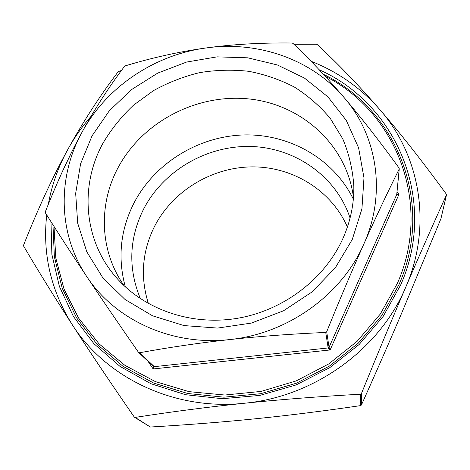 <?xml version="1.0" encoding="UTF-8"?>
<svg xmlns="http://www.w3.org/2000/svg" width="470" height="470" viewBox="0 0 470 470"><rect width="100%" height="100%" fill="white"/><g stroke="black" fill="none" stroke-linecap="round" stroke-linejoin="round"><path stroke-width="0.7" d="M125.314 286.847C117.465 257.754 120.396 229.724 134.109 202.77C154.977 162.89 198.657 136.183 244.03 134.937C289.361 133.791 333.553 158.672 353.346 199.145M140.401 298.685C127.934 268.323 129.021 238.419 143.667 208.98C163.777 170.193 207.446 145.089 251.456 146.499C295.418 147.921 336.309 176.368 350.079 218.039M353.481 197.57C346.884 145.036 301.928 104.64 249.611 99.011C197.241 93.248 142.61 121.542 118.076 167.667C98.212 204.526 99.617 251.145 124.162 285.772M62.956 170.346L72.803 149.818M319.142 69.73C395.705 103.388 438.451 199.65 400.775 284.744L383.185 316.375L359.192 344.457L329.734 367.681L296.082 384.942L259.734 395.429L222.322 398.707L185.533 394.706L150.952 383.726L120.02 366.418L93.906 343.682L73.502 316.615L59.39 286.436L51.876 254.382L50.983 221.687M323.419 74.301C396.192 109.316 435.343 202.494 399.007 284.55L381.722 315.629L358.193 343.253L329.323 366.142L296.329 383.226L260.662 393.713L223.92 397.168L187.718 393.507L153.608 383.021L122.993 366.306L97.02 344.24L76.581 317.873L62.263 288.374L54.379 256.949L52.969 224.801M53.985 226.399L55.824 258.118L64.026 289.044L78.531 318.002L99.023 343.811L124.903 365.343L155.294 381.57L189.052 391.657L224.819 395.029L261.067 391.416L296.212 380.912L328.7 363.95L357.135 341.308L380.318 314.031L397.367 283.369C432.94 203.116 395.769 111.813 325.175 76.199M347.418 227.039C331.321 190.238 292.599 166.644 252.278 166.874C211.923 167.161 172.79 190.82 154.501 226.47C142.134 251.385 140.101 277.089 148.403 303.579M342.753 238.866C324.459 279.292 283.058 310.758 236.909 318.396C190.738 325.945 143.732 309.278 116.084 277.335C83.513 240.205 79.636 185.579 102.948 143.25C111.273 129.215 121.448 116.537 133.474 105.21L153.461 90.645C168.013 82.591 183.371 76.598 199.527 72.656C215.918 69.96 232.292 69.507 248.654 71.299C264.769 74.377 280.014 79.636 294.396 87.073C308.044 95.692 320.023 106.155 330.328 118.452L342.783 138.897C349.016 153.784 352.694 169.453 353.822 185.897C354.157 203.939 350.467 221.599 342.753 238.866M352.288 239.418L361.923 208.897L363.98 177.807L358.592 147.809L346.284 120.402L327.901 96.844L304.519 78.126L277.37 64.966L247.772 57.816L217.07 56.858L186.608 62.052L157.685 73.12L131.535 89.594L109.31 110.802L92.038 135.889L80.599 163.807L75.67 193.352L77.691 223.168L86.803 251.791L102.789 277.729L125.049 299.507L152.574 315.811L183.976 325.575L217.551 328.084L251.385 323.078L283.516 310.788L312.062 291.929L335.404 267.653L352.288 239.418M153.42 366.3L153.15 368.956L154.325 366.653L139.478 352.759L138.462 352.294C118.746 323.936 101.479 298.656 86.68 276.454C71.851 254.205 58.074 232.985 45.349 212.792L45.331 211.776C57.223 181.702 69.495 155.094 82.156 131.953C94.852 108.787 108.958 86.944 124.474 66.417L125.337 65.835C152.497 57.61 179.387 51.659 206.007 47.969C232.615 44.315 261.273 42.658 291.982 43.011L292.945 43.352C310.112 59.696 327.179 77.785 344.134 97.601C361.048 117.394 379.355 140.853 399.048 167.978L399.206 169.012C387.239 193.023 375.454 218.021 363.845 244.012C352.259 269.974 339.875 299.22 326.691 331.755L325.734 332.443C291.659 333.917 259.71 336.285 229.906 339.546C200.085 342.818 169.94 347.224 139.478 352.759M399.283 168.742L396.751 194.474L398.96 194.339L396.862 193.822M328.765 348.699L330.128 349.95L329.053 347.306L328.166 347.953L328.765 348.699M293.926 44.286L316.322 44.221L317.215 44.532C338.095 63.897 358.916 85.522 379.666 109.404C400.358 133.263 422.559 161.48 446.271 194.051L446.435 195.015C433.087 224.319 419.581 254.916 405.898 286.817C392.244 318.689 377.416 354.274 361.43 393.566L360.543 394.213C319.571 396.48 280.925 399.482 244.617 403.225C208.298 406.991 171.809 411.714 135.149 417.407L134.203 416.955C110.444 382.603 89.729 351.748 72.063 324.394C54.379 296.993 38.223 270.879 23.606 246.063L23.6 245.117C37.723 209.356 52.393 177.595 67.615 149.836C82.89 122.065 99.752 96.015 118.199 71.699L121.489 70.424M134.526 417.272L150.353 427.024C188.652 424.757 223.902 421.984 256.115 418.705C288.286 415.457 323.113 411.091 360.602 405.616L361.43 405.011C376.065 372.369 389.46 341.802 401.597 313.308L440.913 218.767L446.482 194.88M91.004 116.384C81.986 126.724 74.19 137.875 67.615 149.836C58.198 167.038 51.747 185.245 48.263 204.468M86.68 276.454C114.938 319.829 171.926 346.284 229.906 339.546C287.881 333.706 341.878 294.637 363.845 244.012C386.675 193.534 377.257 135.683 344.134 97.601C311.381 58.991 257.442 40.649 206.007 47.969C154.477 54.878 106.555 86.974 82.156 131.953C57.369 176.603 57.657 233.314 86.68 276.454M46.724 214.972C42.388 253.794 50.831 290.272 72.063 324.394C105.562 377.569 174.305 410.968 244.617 403.225C314.923 396.627 380.212 348.675 405.898 286.817C432.694 225.118 419.969 155.041 379.666 109.404C360.678 87.831 337.795 71.775 311.005 61.241M147.962 361.207L153.15 368.956L330.128 349.95L398.96 194.339L397.032 192.048M399.206 169.012L396.751 194.474L329.053 347.306L326.691 331.755M138.632 352.494L153.52 366.389L154.325 366.653L328.166 347.953L325.734 332.443M360.543 394.213L360.602 405.616M150.353 427.024L135.149 417.407M361.43 405.011L361.43 393.566M446.435 195.015L440.913 218.767"/></g></svg>
